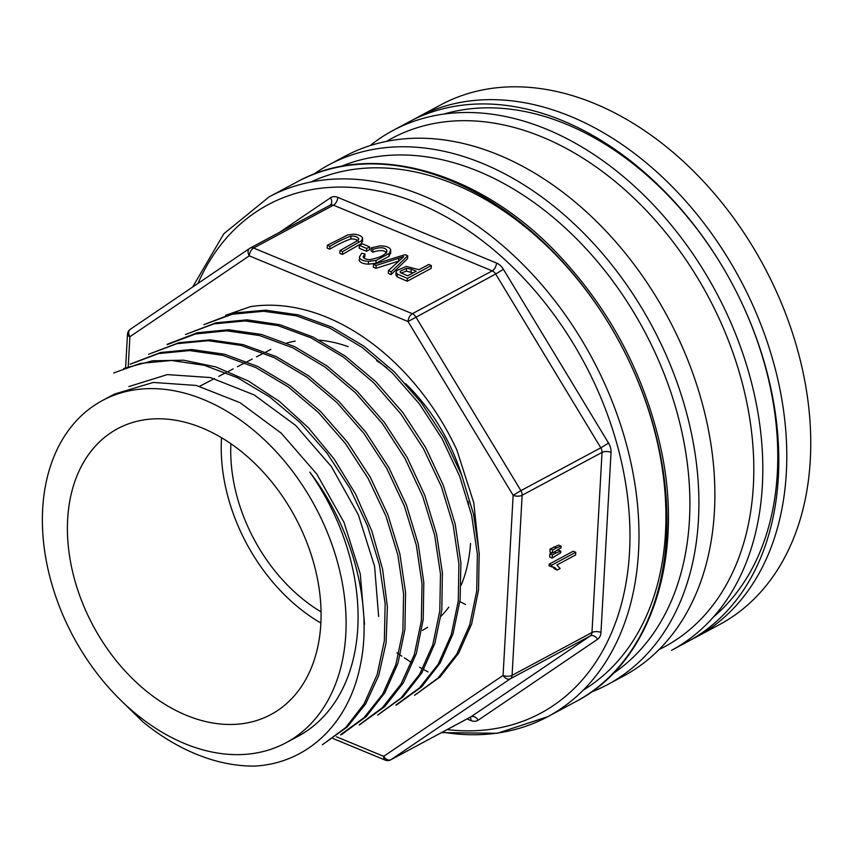 <?xml version="1.0" encoding="UTF-8"?>
<svg xmlns="http://www.w3.org/2000/svg" width="853" height="853" viewBox="0 0 853 853"><rect width="100%" height="100%" fill="white"/><g stroke="black" fill="none" stroke-linecap="round" stroke-linejoin="round"><path stroke-width="1.28" d="M345.796 634.333A194.175 137.301 61.8 0 1 285.99 742.76A194.175 137.301 61.8 0 1 73.23 636.509A194.175 137.301 61.8 0 1 102.488 400.494A194.175 137.301 61.8 0 1 266.072 441.396A194.175 137.301 61.8 0 1 345.796 634.333M122.182 701.635L143.133 722.096A213.143 150.714 61.8 0 0 254.77 766.079C307.762 763.232 349.463 723.205 360.638 663.698C372.718 605.214 352.811 528.018 309.852 472.146A194.175 137.301 61.8 0 1 357.78 627.904A194.175 137.301 61.8 0 1 297.974 736.331L285.99 742.76M364.498 624.289L360.265 573.898L344.015 522.377L316.815 474.087L281.202 433.143L240.024 402.669L196.265 385.449L153.305 382.443L114.505 394.054L102.488 400.494M128.899 386.548L167.305 374.606L210.296 377.548L254.205 394.928L295.778 425.519L331.433 466.634L358.356 514.828L374.574 566.232L378.636 616.548M414.569 695.302L437.984 678.124L456.59 654.4L469.672 625.025L476.71 591.022L477.36 554.013L471.645 515.372L459.714 476.39L442.099 438.773L419.356 403.864L392.305 372.921L362.003 347.32L329.621 328L296.354 315.823L263.556 311.27L232.368 314.235L203.963 324.63M396.005 704.973L419.452 687.913L438.154 664.284L451.226 634.899L458.264 601.002L458.914 563.886L453.178 525.171L441.257 486.349L423.536 448.806L400.793 413.876L373.849 382.89L343.524 357.172L311.121 337.873L277.886 325.622L245.014 320.931L213.847 323.905L185.496 334.504L215.948 322.807L247.093 319.832L279.848 324.694L313.03 336.999L345.39 356.159L375.725 381.6L402.797 412.5L425.604 447.494L443.315 485.293L455.225 524.264L460.897 562.863L460.119 599.702L453.103 633.491L440.169 662.984L421.585 686.91L396.133 705.218M377.676 715.091L401.027 697.967L419.633 674.254L432.77 644.857L439.796 610.983L440.479 573.92L434.635 535.13L422.63 496.19L405.026 458.519L382.421 423.589L355.477 392.785L325.228 367.174L292.718 347.779L259.483 335.528L226.663 330.825L195.54 333.971L167.177 344.623M359.177 724.901L382.443 707.638L401.07 683.978L414.291 654.709L421.361 620.781L422.022 583.751L416.285 544.982L404.343 506L386.729 468.404L363.964 433.484L336.967 402.605L306.792 377.069L274.378 357.716L240.983 345.401L208.196 340.688L177.008 343.684L148.593 354.272L179.013 342.671L210.233 339.857L243.041 344.58L276.223 356.639L308.551 375.821L338.801 401.368L365.948 432.343L388.776 467.401L406.412 505.019L418.205 543.883L423.813 582.546L423.205 619.545L416.349 653.483L403.298 682.912L384.692 706.679L359.241 725.007M340.656 734.646L364.092 717.608L382.741 694.054L395.813 664.764L402.893 630.879L403.576 593.709L397.871 554.972L385.919 516.033L368.144 478.416L345.38 443.475L318.468 412.543L288.282 386.921L255.953 367.622L222.58 355.306L189.654 350.583L158.487 353.579L130.2 364.263M123.642 368.517L152.559 360.787L183.683 360.201L215.905 366.95L248.234 380.928L279.453 401.432L308.328 427.694L333.981 458.839L355.456 493.812L371.823 531.003L382.581 569.154L387.379 606.92L386.089 642.778L378.732 675.501L365.638 703.96L347.299 726.937L322.338 744.786L345.668 727.609L364.124 703.81L377.186 674.478L384.351 640.752L385.151 603.775L379.446 565.017L367.536 525.96L349.815 488.172L327.072 453.242L300.117 422.523L269.9 397.103L237.592 377.772L204.357 365.308L171.389 360.478L140.137 363.453L113.694 372.964M130.136 364.156L160.588 352.502L191.712 349.506L224.531 354.24L257.745 366.438L290.031 385.663L320.376 411.263L347.544 442.291L370.277 477.211L387.923 514.871L399.854 553.842L405.57 592.462L404.919 629.471L397.935 663.357L384.884 692.732L366.246 716.573L342.725 733.687M167.039 344.367L197.406 332.713L228.625 329.748L261.455 334.44L294.594 346.649L326.976 365.916L357.268 391.484L384.319 422.363L407.18 457.464L424.751 495.262L436.597 534.234L442.387 572.896L441.822 609.799L434.817 643.578L421.755 673.017L403.106 696.816L377.687 715.113M203.931 324.588L234.49 312.955L265.773 310.172L298.593 314.938L331.71 327.03L363.954 346.19L394.171 371.727L421.275 402.648L444.082 437.674L461.772 475.388L473.586 514.38L479.173 553.075L478.533 590.052L471.666 623.895L458.669 653.195L440.095 676.951L414.579 695.334M713.385 617.06A288.463 203.974 -118.2 0 0 731.949 283.335A288.463 203.974 -118.2 0 0 443.709 114.099M321.059 611.868A147.441 104.258 61.8 0 1 230.907 443.731M320.824 624.001A162.187 114.686 -118.2 0 0 254.823 463.424A162.187 114.686 -118.2 0 0 118.674 428.131A162.187 114.686 -118.2 0 0 93.169 625.814A162.187 114.686 -118.2 0 0 271.936 713.982A162.187 114.686 -118.2 0 0 320.824 624.001M695.515 637.458L719.484 624.599A294.882 208.505 -118.2 0 0 763.904 266.2A294.882 208.505 -118.2 0 0 440.809 104.844L416.84 117.693A294.882 208.505 61.8 0 1 739.935 279.048A294.882 208.505 61.8 0 1 695.515 637.458A294.882 208.505 61.8 0 1 691.484 639.537M412.873 119.9A294.882 208.505 61.8 0 1 416.84 117.693M470.525 543.446A159.618 112.863 61.8 0 1 461.196 585.158M448.827 607.133A159.618 112.863 61.8 0 1 441.012 616.239M427.609 627.254A159.618 112.863 61.8 0 1 422.512 630.346M320.877 623.021A159.618 112.863 61.8 0 1 221.524 437.706M286.693 343.066A159.618 112.863 61.8 0 1 295.191 341.125M319.353 340.166A159.618 112.863 61.8 0 1 348.205 346.67M376.642 360.734A159.618 112.863 61.8 0 1 387.059 367.888M405.623 383.69A159.618 112.863 61.8 0 1 461.558 474.854M468.094 501.489A159.618 112.863 61.8 0 1 468.606 504.518M373.518 264.387L376.13 265.475L403.757 256.636L388.478 270.582L388.328 273.418L391.101 274.57L407.553 258.608L407.713 255.772L405.079 254.684L373.518 264.387L373.358 267.224L375.981 268.311L398.746 261.103M371.172 247.871L372.932 249.364C380.289 246.912 384.938 247.263 386.878 250.409C386.366 254.386 380.822 257.435 370.223 259.579C366.204 259.547 363.836 258.608 363.122 256.764L364.967 253.906L361.715 253.256L359.326 257.169C359.913 259.6 362.983 260.997 368.539 261.349L376.077 260.442L389.16 253.544L390.738 249.854C389.746 247.295 386.174 245.963 380.033 245.877L371.172 247.871L371.012 250.707L372.782 252.2C380.129 249.748 384.778 250.1 386.718 253.245M359.198 259.312L359.166 260.005C359.753 262.436 362.824 263.833 368.379 264.185L375.917 263.278L389 256.38L390.578 252.701M363.698 257.873L364.817 256.753L364.967 253.906M366.534 251.283L369.488 249.694L369.648 246.848L362.333 243.819L359.369 245.408L359.209 248.244L366.534 251.283L366.683 248.436L369.648 246.848M327.317 245.269L329.887 246.336C338.183 241.442 345.23 238.04 351.009 236.153C354.507 235.897 357.044 236.697 358.633 238.552L357.972 240.45L340.006 250.526L342.575 251.582L361.683 240.631L362.578 237.806C361.128 235.684 358.079 234.479 353.409 234.18L347.566 235.044L327.317 245.269L327.157 248.106L329.727 249.172C338.023 244.278 345.07 240.887 350.86 238.989C354.347 238.733 356.895 239.544 358.473 241.388M340.006 250.526L339.846 253.362L342.416 254.429L361.523 243.468L362.418 240.642M407.212 281.234L431.181 268.386L431.341 265.539L428.76 264.483L419.026 269.708L406.241 266.424L396.805 270.55L396.037 272.118L397.317 274.026L397.157 276.862L407.212 281.234L407.371 278.398L431.341 265.539M396.037 272.118L395.877 274.954L397.157 276.862M557.265 570.049L560.112 568.524L556.87 565.017L575.615 554.962L575.764 552.264L573.269 551.219L549.204 564.132L549.097 565.87L554.674 567.586L557.265 570.049L554.759 569.015L552.179 566.552M551.923 552.84L549.865 553.949L549.695 557.02L552.19 558.054L560.72 552.755L560.816 551.102L558.31 550.068L556.881 550.633M550.142 548.959L549.972 552.04L552.467 553.075L560.997 547.786L561.093 546.165L558.587 545.131L550.142 548.959L552.648 549.993L552.467 553.075M225.555 315.311L250.366 306.675A213.143 150.714 61.8 0 1 456.856 449.957L473.767 502.758L479.29 554.983M575.764 552.264L551.699 565.166L549.204 564.132M551.699 565.166L551.603 566.904M554.13 567.33L553.586 567.138M560.816 551.102L556.295 552.883L554.343 552.072M556.295 552.883L552.36 554.983L549.865 553.949M552.36 554.983L552.19 558.054M561.093 546.165L556.572 547.893L554.066 546.858M556.572 547.893L552.648 549.993M329.887 246.336L329.727 249.172M358.569 239.65L358.718 239.096M342.575 251.582L342.416 254.429M362.578 241.516L362.578 237.806M359.369 245.408L366.683 248.436M372.932 249.364L372.782 252.2M386.804 251.667L386.953 251.017M390.642 253.405L390.738 249.854M388.478 270.582L391.26 271.734L407.713 255.772M391.26 271.734L391.101 274.57M376.13 265.475L375.981 268.311M401.091 273.045L406.348 271.137L413.14 272.853M411.178 269.143L416.2 271.222L407.627 275.818L400.483 272.661L400.281 271.222L406.497 268.3L411.178 269.143L411.029 271.979M400.483 272.661L400.281 271.222L400.217 272.331M397.317 274.026L407.371 278.398M659.006 649.602A288.463 203.974 -118.2 0 0 753.359 485.72A288.463 203.974 -118.2 0 0 631.902 196.222A288.463 203.974 -118.2 0 0 386.516 141.374M687.518 641.733A294.882 208.505 -118.2 0 0 731.949 283.335A294.882 208.505 -118.2 0 0 408.854 121.979L392.87 130.541A294.882 208.505 61.8 0 1 641.285 192.661A294.882 208.505 61.8 0 1 762.358 485.656A294.882 208.505 61.8 0 1 671.546 650.306L687.518 641.733M370.095 145.618A294.882 208.505 61.8 0 1 392.87 130.541M612.87 673.689A288.463 203.974 -118.2 0 0 689.448 519.989A288.463 203.974 -118.2 0 0 577.907 240.183A288.463 203.974 -118.2 0 0 340.923 166.474M396.976 652.854A288.463 203.974 -118.2 0 0 398.809 654.134M400.302 655.157A288.463 203.974 -118.2 0 0 401.859 656.202M404.311 657.844A288.463 203.974 -118.2 0 0 411.466 662.418M419.612 667.281A288.463 203.974 -118.2 0 0 421.585 668.389M423.728 669.584A288.463 203.974 -118.2 0 0 428.067 671.929M465.503 604.457A221.162 156.387 61.8 0 1 459.895 601.578M607.624 684.575L623.607 676.013A294.882 208.505 -118.2 0 0 668.027 317.604A294.882 208.505 -118.2 0 0 344.932 156.248L328.949 164.81A294.882 208.505 61.8 0 1 577.374 226.93A294.882 208.505 61.8 0 1 698.447 519.925A294.882 208.505 61.8 0 1 607.624 684.575A294.882 208.505 61.8 0 1 591.204 692.124M313.584 174.311A294.882 208.505 61.8 0 1 328.949 164.81M336.445 736.779L383.701 756.323L503.078 675.427L513.143 495.326L408.011 321.528A6.408 3.433 -67.5 0 1 412.33 313.712L492.224 270.87L333.47 205.189L253.576 248.02L412.33 313.712A6.408 4.532 61.8 0 1 415.774 316.836L520.906 490.635L600.8 447.793L495.668 273.994L408.011 321.528L249.268 255.847L129.891 336.743L128.217 366.758M512.077 675.352L591.971 632.51L602.037 452.41L522.143 495.252L512.077 675.352A6.408 4.532 61.8 0 1 510.382 678.764L391.015 759.66L470.909 716.829L590.287 635.922L510.382 678.764A6.408 4.521 55.9 0 1 503.078 675.427A6.408 2.964 3.2 0 0 512.077 675.352M279.432 232.4L330.527 197.768A12.816 9.063 61.8 0 1 337.788 197.374L496.531 263.055A12.816 9.063 61.8 0 1 503.419 269.303L608.562 443.102A12.816 9.063 61.8 0 1 611.036 452.346L600.97 632.446A12.816 9.063 61.8 0 1 597.59 639.26L478.213 720.167A12.816 9.063 61.8 0 1 470.952 720.561L467.017 718.93M447.111 729.603A288.463 203.974 -118.2 0 0 629.525 552.126A288.463 203.974 -118.2 0 0 457.858 223.795A288.463 203.974 -118.2 0 0 197.949 283.441M310.855 182.02A288.463 203.974 61.8 0 1 620.088 343.301A288.463 203.974 61.8 0 1 583.281 690.13M441.534 732.599L497.299 733.281L547.701 716.701L575.668 701.71A294.882 208.505 -118.2 0 0 620.088 343.301A294.882 208.505 -118.2 0 0 296.993 181.945L269.026 196.936A294.882 208.505 61.8 0 1 517.451 259.056A294.882 208.505 61.8 0 1 638.524 552.051A294.882 208.505 61.8 0 1 547.701 716.701A294.882 208.505 61.8 0 1 442.44 732.109M337.788 197.374A6.408 3.433 112.5 0 1 333.47 205.189A6.408 4.532 -118.2 0 0 330.122 205.21A6.408 4.532 -118.2 0 0 329.844 205.381M330.527 197.768A6.408 4.521 55.9 0 1 330.122 205.21L250.228 248.052A6.408 6.408 0 0 0 249.662 248.394A6.408 4.521 55.9 0 1 249.94 248.223A6.408 4.532 61.8 0 1 250.228 248.052A6.408 4.532 61.8 0 1 253.576 248.02A6.408 3.433 -67.5 0 0 249.268 255.847A6.408 4.521 55.9 0 1 249.662 248.394L130.285 329.301A6.408 4.521 55.9 0 0 129.891 336.743A6.408 2.964 3.2 0 1 127.481 334.248L125.658 366.875M503.419 269.303L495.668 273.994A6.408 4.532 -118.2 0 0 492.224 270.87A6.408 3.433 112.5 0 0 496.531 263.055M611.036 452.346A6.408 2.964 -176.8 0 0 602.037 452.41A6.408 4.532 -118.2 0 0 600.8 447.793L608.562 443.102M520.906 490.635A6.408 4.532 61.8 0 1 522.143 495.252A6.408 2.964 3.2 0 1 513.143 495.326L520.906 490.635M597.59 639.26A6.408 4.521 55.9 0 0 590.287 635.922A6.408 4.532 -118.2 0 0 591.971 632.51A6.408 2.964 -176.8 0 1 600.97 632.446M470.323 717.138A6.408 4.532 -118.2 0 0 470.621 717A6.408 4.532 -118.2 0 0 470.909 716.829A6.408 4.521 55.9 0 1 478.213 720.167M333.011 738.495L385.247 760.108A6.408 3.433 -67.5 0 1 383.701 756.323A6.408 4.521 55.9 0 0 391.015 759.66A6.408 4.532 61.8 0 1 390.727 759.831L470.621 717M130.573 329.13A6.408 4.521 55.9 0 0 130.285 329.301A6.408 6.408 0 0 0 127.481 334.248M470.952 720.561A6.408 3.433 112.5 0 0 470.11 717.277M351.009 236.153L350.86 238.989M361.683 240.631L361.523 243.468M368.539 261.349L368.379 264.185M376.077 260.442L375.917 263.278M389.16 253.544L389 256.38M398.788 258.299L398.628 261.146M406.497 268.3L406.348 271.137M342.799 733.815L340.795 734.891M270.891 349.41L265.784 352.054M263.876 353.035L256.486 356.863M252.253 359.049L247.093 361.715M245.046 362.77L237.358 366.758M233.2 368.901L228.263 371.46M226.045 372.601L218.731 376.386M214.476 378.583L199.623 386.26M575.668 701.71C653.185 661.885 687.102 550.942 658.292 437.461C640.752 367.867 607.517 307.005 558.576 254.866C480.303 171.272 371.705 140.265 296.993 181.945M192.65 287.034L223.859 233.722L269.026 196.936M385.247 760.108A6.408 6.408 0 0 0 390.727 759.831"/></g></svg>

